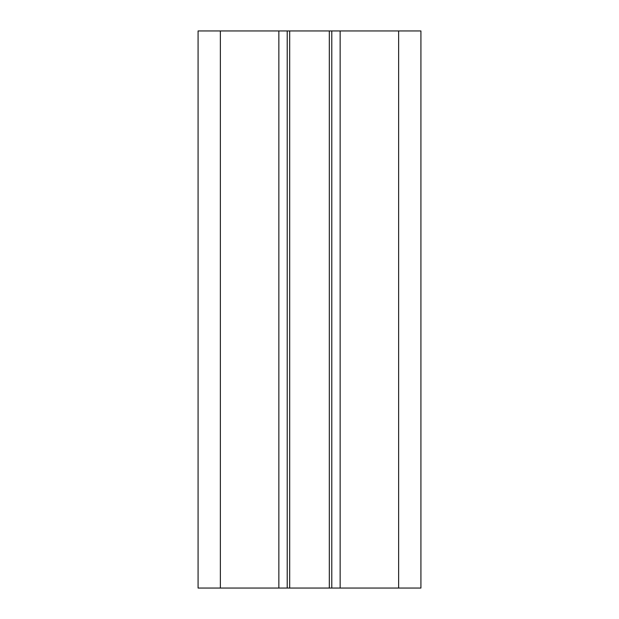 <?xml version="1.0" encoding="UTF-8"?>
<svg xmlns="http://www.w3.org/2000/svg" width="619" height="619" viewBox="0 0 619 619"><rect width="100%" height="100%" fill="white"/><g stroke="black" fill="none" stroke-linecap="round" stroke-linejoin="round"><path stroke-width="0.93" d="M206.437 588.05L198.08 588.05L198.08 30.95L331.784 30.95L331.784 588.05L198.08 588.05M287.216 588.05L287.216 30.95M412.564 30.95L420.92 30.95L420.92 588.05L331.784 588.05M331.784 30.95L340.141 30.95L340.141 588.05M420.92 30.95L340.141 30.95M220.364 588.05L220.364 30.95M278.86 588.05L278.86 30.95M289.684 588.05L289.684 30.95M329.316 588.05L329.316 30.95M398.636 588.05L398.636 30.95"/></g></svg>
